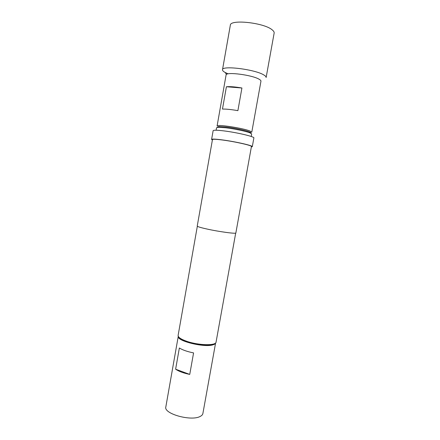 <?xml version="1.0" encoding="UTF-8"?>
<svg xmlns="http://www.w3.org/2000/svg" width="440" height="440" viewBox="0 0 440 440"><rect width="100%" height="100%" fill="white"/><g stroke="black" fill="none" stroke-linecap="round" stroke-linejoin="round"><path stroke-width="0.66" d="M217.916 127.292C217.564 126.913 218.031 126.693 219.307 126.621M218.68 127.089L218.059 126.814M217.091 126.005C216.326 124.053 242.985 128.084 249.964 131.016L251.779 132.187L260.953 81.208C261.041 80.668 260.48 80.042 259.259 79.321C252.494 74.965 225.583 71.511 226.083 74.993L217.091 126.005M222.47 109.076L226.413 86.752C230.065 86.427 235.235 86.845 241.923 88L237.892 110.655C231.22 109.494 226.078 108.966 222.47 109.076M228.146 73.849L225.203 72.501C223.295 71.467 222.398 70.543 222.503 69.735C221.837 65.197 255.767 69.487 264.082 75.114C265.562 76.021 266.244 76.819 266.129 77.506L274.148 33.066C274.312 32.109 273.669 31.048 272.228 29.893C264.154 22.688 229.944 19.03 230.323 25.262L222.503 69.735M217.751 127.303C217.278 126.863 217.822 126.616 219.379 126.566L226.237 127.034C234.35 127.974 245.795 130.388 249.436 131.918C250.877 132.506 251.301 132.924 250.712 133.177M251.229 136.483L251.68 133.969L250.074 132.902C246.252 131.312 234.19 128.766 225.649 127.771L218.438 127.27L216.563 127.716L216.123 130.229M179.361 348.002C182.628 350.02 187.363 351.659 193.573 352.908L189.745 374.407C183.552 373.142 178.844 371.41 175.621 369.209L179.361 348.002M213.114 344.784C204.556 347.875 176.385 340.934 178.266 336.309L165.831 406.923C163.433 413.743 191.323 421.564 200.228 416.405C201.784 415.624 202.67 414.661 202.884 413.523L215.6 342.958C215.43 343.723 214.605 344.333 213.114 344.784M214.588 343.629C212.35 346.363 197.181 345.565 187.181 342.067C182.567 340.466 179.828 338.872 178.981 337.282M197.335 226.248L178.123 335.39C178.002 337.26 180.917 339.24 186.863 341.336C198.545 345.439 216.101 345.807 216.051 342.144L235.703 233.085M212.377 140.041L211.591 139.43C211.915 138.87 215.386 139.018 222.013 139.859C235.054 141.526 253.259 145.662 252.302 146.68L251.356 146.988M211.591 139.43L213.131 130.691C213.472 130.02 216.964 130.081 223.608 130.862C236.681 132.401 254.876 136.714 253.875 137.951L252.302 146.68M197.236 226.066C197.351 226.617 200.508 227.585 206.696 228.971C218.851 231.698 236.385 234.058 235.862 232.947L251.433 146.531C252.346 145.558 234.927 141.597 222.453 140.003C216.101 139.194 212.768 139.057 212.46 139.585L197.236 226.066M175.621 369.209L189.745 374.407M250.591 132.611L249.909 132.649M241.923 88L226.413 86.752M249.436 131.918L250.074 132.902M219.379 126.566L218.438 127.27M226.479 74.443L225.236 72.517"/></g></svg>
